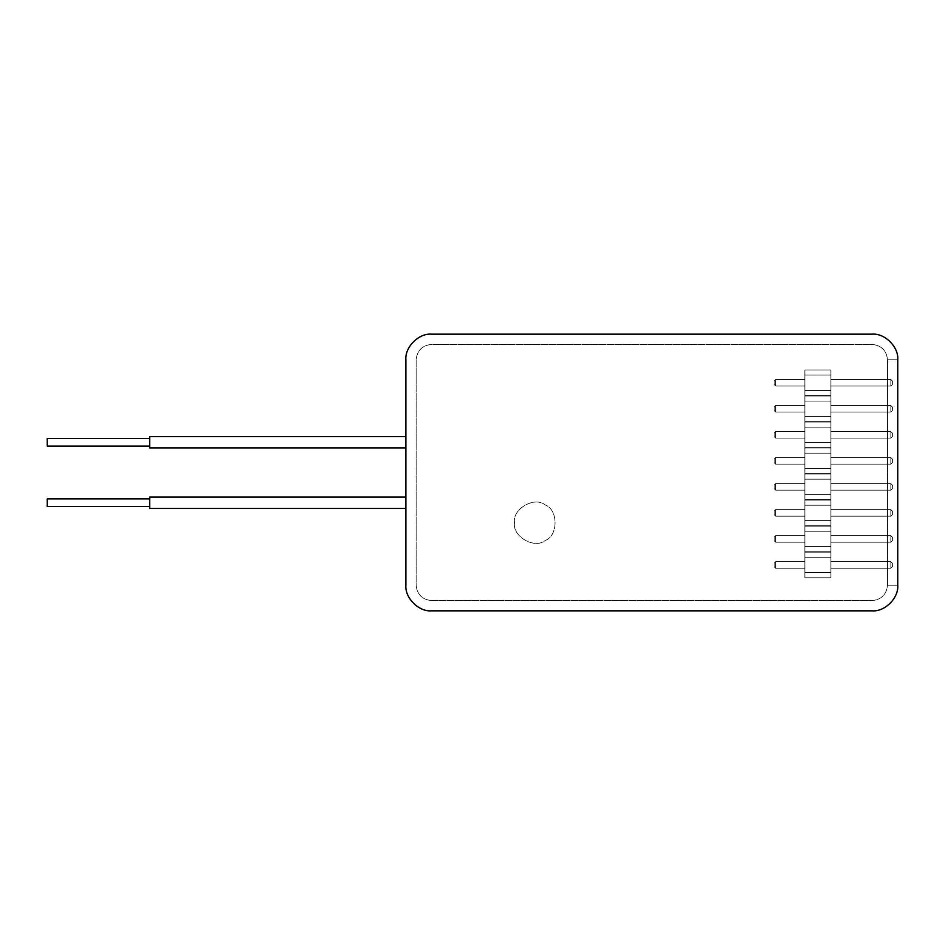 <?xml version="1.0" encoding="UTF-8"?>
<svg xmlns="http://www.w3.org/2000/svg" width="945" height="945" viewBox="0 0 945 945"><rect width="100%" height="100%" fill="white"/><g stroke="black" fill="none" stroke-linecap="round" stroke-linejoin="round"><path stroke-width="0.71" stroke-dasharray="4.72 3.54" d="M804.88 572.646L804.88 552.152L804.88 577.773L804.88 572.646L830.915 572.646L830.915 552.152L830.915 577.773L830.915 552.152L830.915 577.773L830.915 552.152L830.915 577.773L830.915 572.646L804.88 572.646L804.88 557.278L830.915 557.278L804.88 557.278L804.88 552.152L830.915 552.152L804.88 552.152L804.88 577.773L830.915 577.773L804.88 577.773L804.88 572.646L830.915 572.646L804.88 572.646L804.88 557.278L830.915 557.278L804.88 557.278L804.88 552.152L830.915 552.152L804.88 552.152L804.88 577.773L830.915 577.773L804.88 577.773L804.88 572.646L830.915 572.646L804.88 572.646M804.88 561.684L804.88 568.24L804.88 561.684L804.88 568.24L804.88 561.684L804.88 568.24L804.88 561.684L775.68 561.684L804.88 561.684L775.68 561.684L775.68 568.24L804.88 568.24L775.68 568.24L775.68 561.684L774.144 563.22L774.144 566.705L774.144 563.22L774.144 566.705L774.144 563.22L774.144 566.705L774.144 563.22L775.68 561.684L804.88 561.684L775.68 561.684L775.68 568.24L774.144 566.705L775.68 568.24L804.88 568.24L775.68 568.24L775.68 561.684L774.144 563.22L775.68 561.684L804.88 561.684M830.915 561.684L830.915 568.24L830.915 561.684L890.851 561.684L890.851 568.24L890.851 561.684L892.387 563.22L892.387 566.705L892.387 563.22L892.387 566.705L892.387 563.22L892.387 566.705L892.387 563.22L890.851 561.684L890.851 568.24L892.387 566.705L890.851 568.24L890.851 561.684L892.387 563.22L890.851 561.684L890.851 568.24L892.387 566.705L890.851 568.24L890.851 561.684L892.387 563.22L890.851 561.684L830.915 561.684L830.915 568.24L890.851 568.24L892.387 566.705L890.851 568.24L830.915 568.24L830.915 561.684L890.851 561.684L830.915 561.684L830.915 568.24L890.851 568.24L830.915 568.24L830.915 561.684L890.851 561.684L830.915 561.684M804.88 546.612L804.88 526.117L804.88 551.738L804.88 546.612L830.915 546.612L830.915 526.117L830.915 551.738L830.915 526.117L830.915 551.738L830.915 526.117L830.915 551.738L830.915 546.612L804.88 546.612L804.88 531.244L830.915 531.244L804.88 531.244L804.88 526.117L830.915 526.117L804.88 526.117L804.88 551.738L830.915 551.738L804.88 551.738L804.88 546.612L830.915 546.612L804.88 546.612L804.88 531.244L830.915 531.244L804.88 531.244L804.88 526.117L830.915 526.117L804.88 526.117L804.88 551.738L830.915 551.738L804.88 551.738L804.88 546.612L830.915 546.612L804.88 546.612M804.88 535.65L804.88 542.206L804.88 535.65L804.88 542.206L804.88 535.65L804.88 542.206L804.88 535.65L775.68 535.65L804.88 535.65L775.68 535.65L775.68 542.206L804.88 542.206L775.68 542.206L775.68 535.65L774.144 537.185L774.144 540.67L774.144 537.185L774.144 540.67L774.144 537.185L774.144 540.67L774.144 537.185L775.68 535.65L804.88 535.65L775.68 535.65L775.68 542.206L774.144 540.67L775.68 542.206L804.88 542.206L775.68 542.206L775.68 535.65L774.144 537.185L775.68 535.65L804.88 535.65M830.915 535.65L830.915 542.206L830.915 535.65L890.851 535.65L890.851 542.206L890.851 535.65L892.387 537.185L892.387 540.67L892.387 537.185L892.387 540.67L892.387 537.185L892.387 540.67L892.387 537.185L890.851 535.65L890.851 542.206L892.387 540.67L890.851 542.206L890.851 535.65L892.387 537.185L890.851 535.65L890.851 542.206L892.387 540.67L890.851 542.206L890.851 535.65L892.387 537.185L890.851 535.65L830.915 535.65L830.915 542.206L890.851 542.206L892.387 540.67L890.851 542.206L830.915 542.206L830.915 535.65L890.851 535.65L830.915 535.65L830.915 542.206L890.851 542.206L830.915 542.206L830.915 535.65L890.851 535.65L830.915 535.65M804.88 520.589L804.88 500.094L804.88 525.715L804.88 520.589L830.915 520.589L830.915 500.094L830.915 525.715L830.915 500.094L830.915 525.715L830.915 500.094L830.915 525.715L830.915 520.589L804.88 520.589L804.88 505.221L830.915 505.221L804.88 505.221L804.88 500.094L830.915 500.094L804.88 500.094L804.88 525.715L830.915 525.715L804.88 525.715L804.88 520.589L830.915 520.589L804.88 520.589L804.88 505.221L830.915 505.221L804.88 505.221L804.88 500.094L830.915 500.094L804.88 500.094L804.88 525.715L830.915 525.715L804.88 525.715L804.88 520.589L830.915 520.589L804.88 520.589M804.88 509.627L804.88 516.183L804.88 509.627L804.88 516.183L804.88 509.627L804.88 516.183L804.88 509.627L775.68 509.627L804.88 509.627L775.68 509.627L775.68 516.183L804.88 516.183L775.68 516.183L775.68 509.627L774.144 511.162L774.144 514.647L774.144 511.162L774.144 514.647L774.144 511.162L774.144 514.647L774.144 511.162L775.68 509.627L804.88 509.627L775.68 509.627L775.68 516.183L774.144 514.647L775.68 516.183L804.88 516.183L775.68 516.183L775.68 509.627L774.144 511.162L775.68 509.627L804.88 509.627M830.915 509.627L830.915 516.183L830.915 509.627L890.851 509.627L890.851 516.183L890.851 509.627L892.387 511.162L892.387 514.647L892.387 511.162L892.387 514.647L892.387 511.162L892.387 514.647L892.387 511.162L890.851 509.627L890.851 516.183L892.387 514.647L890.851 516.183L890.851 509.627L892.387 511.162L890.851 509.627L890.851 516.183L892.387 514.647L890.851 516.183L890.851 509.627L892.387 511.162L890.851 509.627L830.915 509.627L830.915 516.183L890.851 516.183L892.387 514.647L890.851 516.183L830.915 516.183L830.915 509.627L890.851 509.627L830.915 509.627L830.915 516.183L890.851 516.183L830.915 516.183L830.915 509.627L890.851 509.627L830.915 509.627M804.88 494.566L804.88 474.071L804.88 499.681L804.88 494.566L830.915 494.566L830.915 474.071L830.915 499.681L830.915 474.071L830.915 499.681L830.915 474.071L830.915 499.681L830.915 494.566L804.88 494.566L804.88 479.186L830.915 479.186L804.88 479.186L804.88 474.071L830.915 474.071L804.88 474.071L804.88 499.681L830.915 499.681L804.88 499.681L804.88 494.566L830.915 494.566L804.88 494.566L804.88 479.186L830.915 479.186L804.88 479.186L804.88 474.071L830.915 474.071L804.88 474.071L804.88 499.681L830.915 499.681L804.88 499.681L804.88 494.566L830.915 494.566L804.88 494.566M804.88 483.592L804.88 490.16L804.88 483.592L804.88 490.16L804.88 483.592L804.88 490.16L804.88 483.592L775.68 483.592L804.88 483.592L775.68 483.592L775.68 490.16L804.88 490.16L775.68 490.16L775.68 483.592L774.144 485.139L774.144 488.624L774.144 485.139L774.144 488.624L774.144 485.139L774.144 488.624L774.144 485.139L775.68 483.592L804.88 483.592L775.68 483.592L775.68 490.16L774.144 488.624L775.68 490.16L804.88 490.16L775.68 490.16L775.68 483.592L774.144 485.139L775.68 483.592L804.88 483.592M830.915 483.592L830.915 490.16L830.915 483.592L890.851 483.592L890.851 490.16L890.851 483.592L892.387 485.139L892.387 488.624L892.387 485.139L892.387 488.624L892.387 485.139L892.387 488.624L892.387 485.139L890.851 483.592L890.851 490.16L892.387 488.624L890.851 490.16L890.851 483.592L892.387 485.139L890.851 483.592L890.851 490.16L892.387 488.624L890.851 490.16L890.851 483.592L892.387 485.139L890.851 483.592L830.915 483.592L830.915 490.16L890.851 490.16L892.387 488.624L890.851 490.16L830.915 490.16L830.915 483.592L890.851 483.592L830.915 483.592L830.915 490.16L890.851 490.16L830.915 490.16L830.915 483.592L890.851 483.592L830.915 483.592M804.88 468.531L804.88 448.036L804.88 473.658L804.88 468.531L830.915 468.531L830.915 448.036L830.915 473.658L830.915 448.036L830.915 473.658L830.915 448.036L830.915 473.658L830.915 468.531L804.88 468.531L804.88 453.163L830.915 453.163L804.88 453.163L804.88 448.036L830.915 448.036L804.88 448.036L804.88 473.658L830.915 473.658L804.88 473.658L804.88 468.531L830.915 468.531L804.88 468.531L804.88 453.163L830.915 453.163L804.88 453.163L804.88 448.036L830.915 448.036L804.88 448.036L804.88 473.658L830.915 473.658L804.88 473.658L804.88 468.531L830.915 468.531L804.88 468.531M804.88 457.569L804.88 464.125L804.88 457.569L804.88 464.125L804.88 457.569L804.88 464.125L804.88 457.569L775.68 457.569L804.88 457.569L775.68 457.569L775.68 464.125L804.88 464.125L775.68 464.125L775.68 457.569L774.144 459.105L774.144 462.589L774.144 459.105L774.144 462.589L774.144 459.105L774.144 462.589L774.144 459.105L775.68 457.569L804.88 457.569L775.68 457.569L775.68 464.125L774.144 462.589L775.68 464.125L804.88 464.125L775.68 464.125L775.68 457.569L774.144 459.105L775.68 457.569L804.88 457.569M830.915 457.569L830.915 464.125L830.915 457.569L890.851 457.569L890.851 464.125L890.851 457.569L892.387 459.105L892.387 462.589L892.387 459.105L892.387 462.589L892.387 459.105L892.387 462.589L892.387 459.105L890.851 457.569L890.851 464.125L892.387 462.589L890.851 464.125L890.851 457.569L892.387 459.105L890.851 457.569L890.851 464.125L892.387 462.589L890.851 464.125L890.851 457.569L892.387 459.105L890.851 457.569L830.915 457.569L830.915 464.125L890.851 464.125L892.387 462.589L890.851 464.125L830.915 464.125L830.915 457.569L890.851 457.569L830.915 457.569L830.915 464.125L890.851 464.125L830.915 464.125L830.915 457.569L890.851 457.569L830.915 457.569M804.88 442.508L804.88 422.013L804.88 447.635L804.88 442.508L830.915 442.508L830.915 422.013L830.915 447.635L830.915 422.013L830.915 447.635L830.915 422.013L830.915 447.635L830.915 442.508L804.88 442.508L804.88 427.14L830.915 427.14L804.88 427.14L804.88 422.013L830.915 422.013L804.88 422.013L804.88 447.635L830.915 447.635L804.88 447.635L804.88 442.508L830.915 442.508L804.88 442.508L804.88 427.14L830.915 427.14L804.88 427.14L804.88 422.013L830.915 422.013L804.88 422.013L804.88 447.635L830.915 447.635L804.88 447.635L804.88 442.508L830.915 442.508L804.88 442.508M804.88 431.546L804.88 438.102L804.88 431.546L804.88 438.102L804.88 431.546L804.88 438.102L804.88 431.546L775.68 431.546L804.88 431.546L775.68 431.546L775.68 438.102L804.88 438.102L775.68 438.102L775.68 431.546L774.144 433.082L774.144 436.566L774.144 433.082L774.144 436.566L774.144 433.082L774.144 436.566L774.144 433.082L775.68 431.546L804.88 431.546L775.68 431.546L775.68 438.102L774.144 436.566L775.68 438.102L804.88 438.102L775.68 438.102L775.68 431.546L774.144 433.082L775.68 431.546L804.88 431.546M830.915 431.546L830.915 438.102L830.915 431.546L890.851 431.546L890.851 438.102L890.851 431.546L892.387 433.082L892.387 436.566L892.387 433.082L892.387 436.566L892.387 433.082L892.387 436.566L892.387 433.082L890.851 431.546L890.851 438.102L892.387 436.566L890.851 438.102L890.851 431.546L892.387 433.082L890.851 431.546L890.851 438.102L892.387 436.566L890.851 438.102L890.851 431.546L892.387 433.082L890.851 431.546L830.915 431.546L830.915 438.102L890.851 438.102L892.387 436.566L890.851 438.102L830.915 438.102L830.915 431.546L890.851 431.546L830.915 431.546L830.915 438.102L890.851 438.102L830.915 438.102L830.915 431.546L890.851 431.546L830.915 431.546M804.88 416.485L804.88 395.99L804.88 421.6L804.88 416.485L830.915 416.485L830.915 395.99L830.915 421.6L830.915 395.99L830.915 421.6L830.915 395.99L830.915 421.6L830.915 416.485L804.88 416.485L804.88 401.105L830.915 401.105L804.88 401.105L804.88 395.99L830.915 395.99L804.88 395.99L804.88 421.6L830.915 421.6L804.88 421.6L804.88 416.485L830.915 416.485L804.88 416.485L804.88 401.105L830.915 401.105L804.88 401.105L804.88 395.99L830.915 395.99L804.88 395.99L804.88 421.6L830.915 421.6L804.88 421.6L804.88 416.485L830.915 416.485L804.88 416.485M804.88 405.511L804.88 412.079L804.88 405.511L804.88 412.079L804.88 405.511L804.88 412.079L804.88 405.511L775.68 405.511L804.88 405.511L775.68 405.511L775.68 412.079L804.88 412.079L775.68 412.079L775.68 405.511L774.144 407.047L774.144 410.532L774.144 407.047L774.144 410.532L774.144 407.047L774.144 410.532L774.144 407.047L775.68 405.511L804.88 405.511L775.68 405.511L775.68 412.079L774.144 410.532L775.68 412.079L804.88 412.079L775.68 412.079L775.68 405.511L774.144 407.047L775.68 405.511L804.88 405.511M830.915 405.511L830.915 412.079L830.915 405.511L890.851 405.511L890.851 412.079L890.851 405.511L892.387 407.047L892.387 410.532L892.387 407.047L892.387 410.532L892.387 407.047L892.387 410.532L892.387 407.047L890.851 405.511L890.851 412.079L892.387 410.532L890.851 412.079L890.851 405.511L892.387 407.047L890.851 405.511L890.851 412.079L892.387 410.532L890.851 412.079L890.851 405.511L892.387 407.047L890.851 405.511L830.915 405.511L830.915 412.079L890.851 412.079L892.387 410.532L890.851 412.079L830.915 412.079L830.915 405.511L890.851 405.511L830.915 405.511L830.915 412.079L890.851 412.079L830.915 412.079L830.915 405.511L890.851 405.511L830.915 405.511M804.88 390.45L804.88 369.956L804.88 395.577L804.88 390.45L830.915 390.45L830.915 369.956L830.915 395.577L830.915 369.956L830.915 395.577L830.915 369.956L830.915 395.577L830.915 390.45L804.88 390.45L804.88 375.082L830.915 375.082L804.88 375.082L804.88 369.956L830.915 369.956L804.88 369.956L804.88 395.577L830.915 395.577L804.88 395.577L804.88 390.45L830.915 390.45L804.88 390.45L804.88 375.082L830.915 375.082L804.88 375.082L804.88 369.956L830.915 369.956L804.88 369.956L804.88 395.577L830.915 395.577L804.88 395.577L804.88 390.45L830.915 390.45L804.88 390.45M804.88 379.488L804.88 386.044L804.88 379.488L804.88 386.044L804.88 379.488L804.88 386.044L804.88 379.488L775.68 379.488L804.88 379.488L775.68 379.488L775.68 386.044L804.88 386.044L775.68 386.044L775.68 379.488L774.144 381.024L774.144 384.509L774.144 381.024L774.144 384.509L774.144 381.024L774.144 384.509L774.144 381.024L775.68 379.488L804.88 379.488L775.68 379.488L775.68 386.044L774.144 384.509L775.68 386.044L804.88 386.044L775.68 386.044L775.68 379.488L774.144 381.024L775.68 379.488L804.88 379.488M830.915 379.488L830.915 386.044L830.915 379.488L890.851 379.488L890.851 386.044L890.851 379.488L892.387 381.024L892.387 384.509L892.387 381.024L892.387 384.509L892.387 381.024L892.387 384.509L892.387 381.024L890.851 379.488L890.851 386.044L892.387 384.509L890.851 386.044L890.851 379.488L892.387 381.024L890.851 379.488L890.851 386.044L892.387 384.509L890.851 386.044L890.851 379.488L892.387 381.024L890.851 379.488L830.915 379.488L830.915 386.044L890.851 386.044L892.387 384.509L890.851 386.044L830.915 386.044L830.915 379.488L890.851 379.488L830.915 379.488L830.915 386.044L890.851 386.044L830.915 386.044L830.915 379.488L890.851 379.488L830.915 379.488M775.68 568.24L774.144 566.705L775.68 568.24L804.88 568.24L775.68 568.24L775.68 561.684L775.68 568.24L774.144 566.705L775.68 568.24M775.68 542.206L774.144 540.67L775.68 542.206L804.88 542.206L775.68 542.206L775.68 535.65L775.68 542.206L774.144 540.67L775.68 542.206M775.68 516.183L774.144 514.647L775.68 516.183L804.88 516.183L775.68 516.183L775.68 509.627L775.68 516.183L774.144 514.647L775.68 516.183M775.68 490.16L774.144 488.624L775.68 490.16L804.88 490.16L775.68 490.16L775.68 483.592L775.68 490.16L774.144 488.624L775.68 490.16M775.68 464.125L774.144 462.589L775.68 464.125L804.88 464.125L775.68 464.125L775.68 457.569L775.68 464.125L774.144 462.589L775.68 464.125M775.68 438.102L774.144 436.566L775.68 438.102L804.88 438.102L775.68 438.102L775.68 431.546L775.68 438.102L774.144 436.566L775.68 438.102M775.68 412.079L774.144 410.532L775.68 412.079L804.88 412.079L775.68 412.079L775.68 405.511L775.68 412.079L774.144 410.532L775.68 412.079M775.68 386.044L774.144 384.509L775.68 386.044L804.88 386.044L775.68 386.044L775.68 379.488L775.68 386.044L774.144 384.509L775.68 386.044M804.88 557.278L830.915 557.278L804.88 557.278M804.88 577.773L830.915 577.773L804.88 577.773M804.88 552.152L830.915 552.152L804.88 552.152M775.68 561.684L774.144 563.22L775.68 561.684M830.915 568.24L890.851 568.24L830.915 568.24M804.88 505.221L830.915 505.221L804.88 505.221M804.88 525.715L830.915 525.715L804.88 525.715M804.88 500.094L830.915 500.094L804.88 500.094M775.68 509.627L774.144 511.162L775.68 509.627M830.915 516.183L890.851 516.183L830.915 516.183M804.88 531.244L830.915 531.244L804.88 531.244M804.88 551.738L830.915 551.738L804.88 551.738M804.88 526.117L830.915 526.117L804.88 526.117M775.68 535.65L774.144 537.185L775.68 535.65M830.915 542.206L890.851 542.206L830.915 542.206M804.88 427.14L830.915 427.14L804.88 427.14M804.88 447.635L830.915 447.635L804.88 447.635M804.88 422.013L830.915 422.013L804.88 422.013M775.68 431.546L774.144 433.082L775.68 431.546M830.915 438.102L890.851 438.102L830.915 438.102M804.88 401.105L830.915 401.105L804.88 401.105M804.88 421.6L830.915 421.6L804.88 421.6M804.88 395.99L830.915 395.99L804.88 395.99M775.68 405.511L774.144 407.047L775.68 405.511M830.915 412.079L890.851 412.079L830.915 412.079M804.88 479.186L830.915 479.186L804.88 479.186M804.88 499.681L830.915 499.681L804.88 499.681M804.88 474.071L830.915 474.071L804.88 474.071M775.68 483.592L774.144 485.139L775.68 483.592M830.915 490.16L890.851 490.16L830.915 490.16M804.88 453.163L830.915 453.163L804.88 453.163M804.88 473.658L830.915 473.658L804.88 473.658M804.88 448.036L830.915 448.036L804.88 448.036M775.68 457.569L774.144 459.105L775.68 457.569M830.915 464.125L890.851 464.125L830.915 464.125M804.88 375.082L830.915 375.082L804.88 375.082M804.88 395.577L830.915 395.577L804.88 395.577M804.88 369.956L830.915 369.956L804.88 369.956M775.68 379.488L774.144 381.024L775.68 379.488M830.915 386.044L890.851 386.044L830.915 386.044M514.517 522.715C512.048 509.036 534.634 495.995 545.253 504.961C558.33 509.674 558.33 535.756 545.253 540.457C534.634 549.423 512.048 536.382 514.517 522.715C512.048 536.382 534.634 549.423 545.253 540.457C558.33 535.756 558.33 509.674 545.253 504.961C534.634 495.995 512.048 509.036 514.517 522.715M897.75 359.785L887.509 359.785L897.75 359.785C898.896 347.11 884.803 333.018 872.129 334.164L431.511 334.164C418.836 333.018 404.743 347.11 405.889 359.785L405.889 585.215C404.743 597.89 418.836 611.982 431.511 610.836L872.129 610.836C884.803 611.982 898.896 597.89 897.75 585.215L887.509 585.215L887.509 359.785L887.509 585.215C886.528 594.488 881.401 599.614 872.129 600.583L431.511 600.583C422.238 599.614 417.123 594.488 416.143 585.215L416.143 359.785C417.123 350.512 422.238 345.386 431.511 344.417L872.129 344.417C881.401 345.386 886.528 350.512 887.509 359.785L887.509 585.215C886.528 594.488 881.401 599.614 872.129 600.583L431.511 600.583C422.238 599.614 417.123 594.488 416.143 585.215L416.143 359.785C417.123 350.512 422.238 345.386 431.511 344.417L872.129 344.417C881.401 345.386 886.528 350.512 887.509 359.785C886.528 350.512 881.401 345.386 872.129 344.417L431.511 344.417C422.238 345.386 417.123 350.512 416.143 359.785L416.143 585.215C417.123 594.488 422.238 599.614 431.511 600.583L872.129 600.583C881.401 599.614 886.528 594.488 887.509 585.215L897.75 585.215L887.509 585.215C886.528 594.488 881.401 599.614 872.129 600.583L431.511 600.583C422.238 599.614 417.123 594.488 416.143 585.215L416.143 359.785C417.123 350.512 422.238 345.386 431.511 344.417L872.129 344.417C881.401 345.386 886.528 350.512 887.509 359.785L887.509 585.215L897.75 585.215L897.75 359.785C898.896 347.11 884.803 333.018 872.129 334.164L431.511 334.164C418.836 333.018 404.743 347.11 405.889 359.785L405.889 585.215C404.743 597.89 418.836 611.982 431.511 610.836L872.129 610.836C884.803 611.982 898.896 597.89 897.75 585.215L897.75 359.785L887.509 359.785L897.75 359.785M47.25 498.889L47.25 506.567M149.723 498.889L149.723 506.567L149.723 498.889M149.723 497.094L149.723 508.363M405.889 497.094L405.889 508.363L405.889 497.094M47.25 438.433L47.25 446.111M149.723 438.433L149.723 446.111L149.723 438.433M149.723 436.637L149.723 447.906M405.889 436.637L405.889 447.906L405.889 436.637"/><path stroke-width="1.42" d="M897.75 359.785L897.75 585.215L897.75 359.785C898.896 347.11 884.803 333.018 872.129 334.164L431.511 334.164C418.836 333.018 404.743 347.11 405.889 359.785L405.889 585.215C404.743 597.89 418.836 611.982 431.511 610.836L872.129 610.836C884.803 611.982 898.896 597.89 897.75 585.215C898.896 597.89 884.803 611.982 872.129 610.836L431.511 610.836C418.836 611.982 404.743 597.89 405.889 585.215L405.889 359.785C404.743 347.11 418.836 333.018 431.511 334.164L872.129 334.164C884.803 333.018 898.896 347.11 897.75 359.785M149.723 506.567L47.25 506.567L47.25 498.889L149.723 498.889M405.889 508.363L149.723 508.363L149.723 497.094L405.889 497.094M149.723 446.111L47.25 446.111L47.25 438.433L149.723 438.433M405.889 447.906L149.723 447.906L149.723 436.637L405.889 436.637"/></g></svg>
